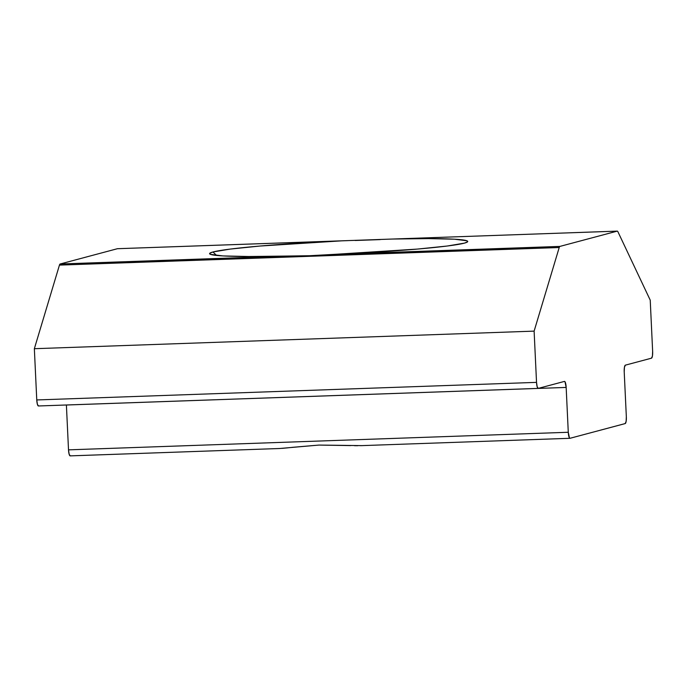 <?xml version="1.0" encoding="UTF-8"?>
<svg xmlns="http://www.w3.org/2000/svg" width="687" height="687" viewBox="0 0 687 687"><rect width="100%" height="100%" fill="white"/><g stroke="black" fill="none" stroke-linecap="round" stroke-linejoin="round"><path stroke-width="1.03" d="M617.252 231.124L392.294 239.042A129.216 6.587 177.3 0 1 467.581 241.824A129.216 6.587 177.3 0 1 464.386 243.138L467.529 241.876L466.894 240.776L454.493 239.205L428.619 238.604L392.294 239.042L617.175 231.133L559.922 246.41L335.041 254.319L417.516 249.072L447.263 246.015L464.386 243.138A129.216 6.587 177.3 0 1 335.041 254.319L309.597 255.719L285.036 256.079L60.155 263.988L117.408 248.711L617.175 231.133A6.423 1.468 -92 0 1 617.965 231.854L650.228 300.142L617.965 231.854A6.423 1.468 -92 0 0 617.252 231.124A6.423 1.468 -92 0 0 617.175 231.133L559.922 246.41L322.212 255.092M212.944 251.983A129.216 6.587 177.3 0 1 342.289 240.802L259.815 246.058L230.068 249.106L212.944 251.983L209.801 253.245L210.437 254.345L222.837 255.916L248.711 256.517L285.036 256.079A129.216 6.587 177.3 0 1 209.775 253.975A129.216 6.587 177.3 0 1 212.944 251.983L216.611 255.444L212.944 251.983M70.263 455.867L69.155 454.262L68.511 449.848L66.399 405.012L566.165 387.434L568.278 432.269L68.511 449.848A6.423 1.468 88 0 0 70.194 455.876A6.423 1.468 88 0 0 70.263 455.867L279.6 448.508L318.957 445.073L361.594 445.614M570.03 438.289L625.187 423.57L570.03 438.289L569.454 437.945L568.278 432.269L566.165 387.434L564.989 381.757L564.413 381.414L538.282 388.387L564.413 381.414A6.423 1.468 -92 0 1 564.491 381.405A6.423 1.468 -92 0 1 566.165 387.434L66.399 404.995A6.423 1.468 88 0 1 66.399 405.012L68.511 449.848L568.278 432.269A6.423 1.468 -92 0 0 569.952 438.297A6.423 1.468 -92 0 0 570.03 438.289M626.338 416.777L624.217 371.942L626.338 416.777L626.123 421.423L625.187 423.57A6.423 1.468 -92 0 0 626.338 416.777M625.368 365.149L651.499 358.176L625.368 365.149L624.431 367.296L624.217 371.942A6.423 1.468 -92 0 1 625.368 365.149M652.641 351.383L650.228 300.142L652.641 351.383L652.435 356.029L651.499 358.176A6.423 1.468 -92 0 0 652.641 351.383M38.446 405.974A6.423 1.468 88 0 0 38.524 405.965L37.407 404.36L36.763 399.946A6.423 1.468 88 0 0 38.446 405.974L538.213 388.395A6.423 1.468 -92 0 0 538.282 388.387L537.174 386.781L536.53 382.367L534.117 331.125L34.35 348.704L59.451 265.105L559.218 247.526L534.117 331.125L536.53 382.367L36.763 399.946L34.35 348.704L534.117 331.125L559.218 247.526A6.423 1.468 -92 0 1 559.922 246.41A6.423 1.468 -92 0 0 559.218 247.526L59.451 265.105A6.423 1.468 -92 0 1 60.155 263.988L117.408 248.711A6.423 1.468 -92 0 1 117.563 248.711A6.423 1.468 88 0 0 117.486 248.703A6.423 1.468 88 0 0 117.408 248.711L347.493 240.639M538.213 388.395A6.423 1.468 -92 0 1 536.53 382.367L36.763 399.946L34.35 348.704L59.451 265.105A6.423 1.468 88 0 1 60.155 263.988L291.348 256.011M354.492 445.683L357.772 445.708M291.975 447.366L318.957 445.073L350.782 445.588M281.928 448.379L288.282 447.787M309.597 255.719L297.145 255.976M355.145 240.493L380.203 239.608M344.075 240.733L117.486 248.703M360.546 445.665L569.952 438.297M279.6 448.508L70.194 455.876"/></g></svg>
